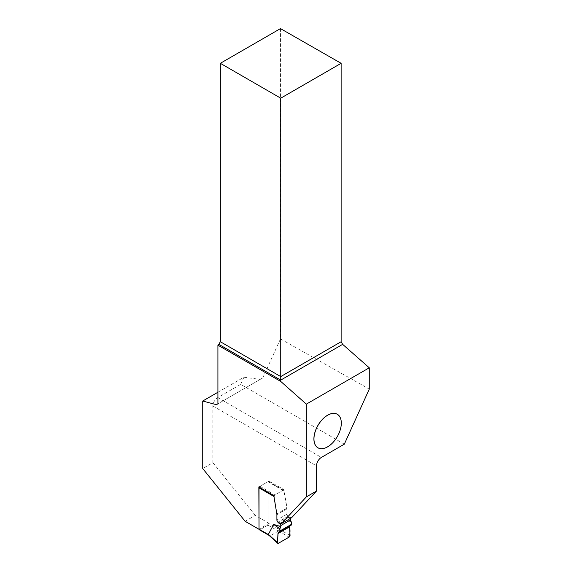 <?xml version="1.0" encoding="UTF-8"?>
<svg xmlns="http://www.w3.org/2000/svg" width="572" height="572" viewBox="0 0 572 572"><rect width="100%" height="100%" fill="white"/><g stroke="black" fill="none" stroke-linecap="round" stroke-linejoin="round"><path stroke-width="0.43" stroke-dasharray="2.86 2.15" d="M281.231 523.623L289.997 518.561L287.888 516.459A2.152 1.237 60 0 1 286.887 514.235L286.887 508.923A4.29 2.481 -120 0 0 286.822 508.158L283.962 490.948L283.555 490.276L282.854 490.311L274.882 494.916L274.16 496.603L277.02 513.813A4.29 2.481 60 0 1 277.091 514.578L277.091 519.891A2.152 1.237 -120 0 0 278.085 522.114L279.157 523.187M279.973 526.297L279.486 526.004M290.04 535.456L278.178 528.692L278.357 531.116L267.918 525.089A1.287 0.744 120 0 0 268.833 523.509L268.833 482.21L283.962 490.948M278.178 528.692L283.49 518.79L290.597 520.727M259.209 487.144A1.287 0.744 -60 0 1 259.945 486.293L267.918 481.688A1.287 0.744 -60 0 1 268.561 481.624A1.287 0.744 -60 0 1 268.833 482.21M267.918 525.089L259.945 529.693A1.287 0.744 120 0 1 259.302 529.758M278.357 531.116L270.384 535.721L269.212 535.478M290.612 520.913L289.282 520.341M283.49 518.79L291.455 522.1M290.033 525.882L291.134 525.246M327.62 446.832A19.384 11.19 120 0 0 341.312 423.123M291.548 517.782L288.96 517.224L288.081 516.352A2.152 1.237 60 0 1 287.08 514.121L287.08 508.815A4.29 2.481 -120 0 0 287.008 508.043L283.955 489.675L269.019 481.052L269.019 523.33L259.03 529.1M245.123 521.285L255.305 515.408L269.019 523.33M344.315 444.172L240.705 384.355L217.76 397.597A6.878 3.968 -60 0 0 212.898 406.02L212.898 462.662L202.724 468.539M240.705 384.355L243.937 377.227L217.911 392.249M212.898 462.662L255.305 515.408M243.937 377.227L260.203 379.386L216.395 404.683M280.473 28.6L280.473 338.903L262.798 377.892L260.203 379.386M280.473 338.903L369.276 389.103M262.798 377.892L217.911 403.803M288.96 517.224L278.778 523.101M283.955 489.675L273.773 495.552M269.019 481.052L258.844 486.929M278.228 528.936L268.833 523.509M270.384 535.721L259.945 529.693M278.414 530.973L289.139 537.087M278.414 543.278L270.156 535.742M259.945 486.293L274.882 494.916M282.854 490.311L267.918 481.688M286.822 508.158L277.02 513.813M286.887 508.923L277.091 514.578M286.887 514.235L277.091 519.891M287.888 516.459L278.085 522.114M212.898 406.02L316.516 465.844M217.76 397.597L321.378 457.421M288.081 516.352L277.899 522.222M287.08 514.121L276.898 519.998M287.08 508.815L276.898 514.693M287.008 508.043L276.834 513.921M268.561 481.624L283.598 490.304"/><path stroke-width="0.86" d="M273.931 496.475L259.03 487.873L259.03 529.164A1.287 0.744 120 0 0 259.302 529.758L269.04 535.378M279.973 526.297L273.702 524.452L268.375 534.355L269.212 535.478M273.702 524.452L279.937 528.75L280.773 526.597L279.486 526.004L280.795 526.39L280.795 525.554A1.287 0.744 -120 0 0 280.201 524.224L281.231 523.623M279.157 523.187L280.201 524.224M290.068 518.632A1.287 0.744 60 0 1 290.597 519.898L280.795 525.554M290.683 521.049L290.597 519.898M259.03 487.873A1.287 0.744 -60 0 1 259.209 487.144M280.709 526.805L280.795 526.39M279.937 528.75L279.83 531.045L291.57 524.267L291.134 525.246L279.372 532.031L279.83 531.045M290.619 520.913L291.455 522.1L291.57 524.267M290.033 525.882L278.407 532.589L290.033 525.882L289.596 526.862L277.956 533.576C278.321 536.529 276.44 542.227 278.414 543.278L289.139 537.087C290.09 533.697 290.24 530.294 289.596 526.862L277.956 533.576L278.407 532.589L291.134 525.246M277.956 533.576L277.506 542.692L277.699 543.286L278.414 543.278L289.139 537.087L290.04 535.456L289.596 526.862M306.335 496.904L316.516 491.026L316.516 465.844A6.878 3.968 120 0 1 321.378 457.421L344.315 444.172L369.276 389.103L369.276 367.796L306.335 404.132L306.335 496.904L281.374 523.659L278.778 523.101L277.899 522.222A2.152 1.237 60 0 1 276.898 519.998L276.898 514.693A4.29 2.481 -120 0 0 276.834 513.921L273.773 495.552L258.844 486.929L259.03 529.1M313.899 438.931A19.384 11.19 120 0 0 327.606 446.846A19.384 11.19 120 0 0 327.62 446.832L327.642 446.825A19.334 11.161 -60 0 1 313.964 438.931A19.334 11.161 -60 0 1 327.642 415.251A19.334 11.161 -60 0 1 341.312 423.144A19.384 11.19 120 0 0 341.312 423.101A19.384 11.19 120 0 0 327.606 415.193A19.384 11.19 120 0 0 313.899 438.931M217.911 392.249L202.724 401.022L202.724 468.539L245.123 521.285L258.844 529.207M202.724 401.022L216.395 404.683L217.911 403.803L217.911 345.166L280.738 381.431L306.335 404.132M316.516 491.026L291.548 517.782L281.374 523.659M341.127 63.313L280.473 28.6L220.342 63.313L280.738 98.184L341.127 63.313L341.127 341.727L342.649 344.351L369.276 367.796M280.738 381.431L280.738 380.101L342.649 344.351M217.911 345.166L218.826 344.358L280.738 380.101L280.738 376.591L341.127 341.727M218.826 344.358L220.342 341.727L280.738 376.591L280.738 98.184M220.342 63.313L220.342 341.727M341.312 423.101L341.312 423.144A19.334 11.161 -60 0 1 327.642 446.825M268.425 534.591L259.03 529.164M268.375 534.355L277.506 542.692M268.883 535.235L277.656 543.25"/></g></svg>
